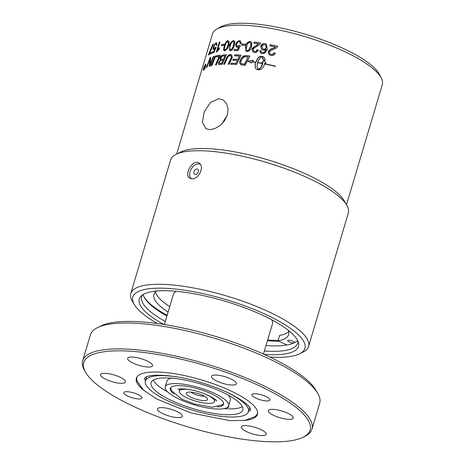 <?xml version="1.0" encoding="UTF-8"?>
<svg xmlns="http://www.w3.org/2000/svg" width="465" height="465" viewBox="0 0 465 465"><rect width="100%" height="100%" fill="white"/><g stroke="black" fill="none" stroke-linecap="round" stroke-linejoin="round"><path stroke-width="0.7" d="M267.637 340.031A81.154 21.878 -163.4 0 0 278.18 340.345M288.248 330.255A70.296 18.949 16.6 0 1 288.666 334.637A70.296 18.949 16.6 0 1 278.029 340.851L279.651 335.399A70.296 18.949 -163.4 0 0 288.713 331.685M155.508 291.974A70.296 18.949 -163.4 0 0 169.719 306.644M176.218 291.322A51.691 13.933 -163.4 0 0 173.387 294.339L164.378 324.558M263.446 354.092L272.455 323.873A51.691 13.933 -163.4 0 0 271.74 319.798M167.144 315.287A79.451 21.419 16.6 0 1 143.778 296.333A81.375 21.936 -163.4 0 1 143.208 294.479M278.029 340.851L286.969 344.995A81.375 21.936 -163.4 0 0 293.752 343.06A3.691 0.994 16.6 0 1 288.579 341.601A3.691 0.994 16.6 0 1 287.696 340.589A3.691 0.994 16.6 0 1 291.299 340.624A3.691 0.994 16.6 0 1 294.775 342.571A81.375 21.936 -163.4 0 0 297.635 340.52M168.092 312.096A70.296 18.949 16.6 0 1 153.927 294.473A70.296 18.949 16.6 0 1 156.676 291.032M130.793 293.508L170.608 159.948A92.744 25.005 16.6 0 1 176.159 154.299A92.744 25.005 16.6 0 1 326.163 187.488A92.744 25.005 16.6 0 1 346.814 205.175A92.744 25.005 16.6 0 1 348.366 212.941L308.551 346.501A92.744 25.005 -163.4 0 0 286.347 321.053A92.744 25.005 -163.4 0 0 191.371 287.573A92.744 25.005 -163.4 0 0 130.793 293.508A92.744 25.005 -163.4 0 0 132.345 301.279L134.315 304.598A89.791 24.209 16.6 0 1 180.158 289.596A89.791 24.209 16.6 0 1 283.412 323.745A89.791 24.209 16.6 0 1 299.53 353.853A89.791 24.209 16.6 0 1 269.851 357.056M176.159 154.299L181.013 151.916A88.612 23.889 16.6 0 1 324.326 183.629A88.612 23.889 16.6 0 1 344.059 200.52L346.814 205.175M299.53 353.853L303 352.15A92.744 25.005 -163.4 0 0 308.551 346.501M157.397 323.53A89.791 24.209 16.6 0 1 134.315 304.598M381.358 78.143L379.492 74.464A85.676 23.099 -163.4 0 0 359.898 57.195A85.676 23.099 -163.4 0 0 220.393 27.034L216.812 29.092A88.612 23.889 16.6 0 1 361.096 60.287A88.612 23.889 16.6 0 1 381.358 78.143A88.612 23.889 16.6 0 1 382.311 84.601L346.518 204.67M176.683 154.043L212.476 33.974A88.612 23.889 16.6 0 1 216.812 29.092M278.936 341.269A85.641 23.087 16.6 0 1 277.838 341.258A85.641 23.087 16.6 0 1 267.445 340.694M264.033 354.353A83.078 22.396 -163.4 0 0 271.891 354.719A83.078 22.396 -163.4 0 0 298.46 342.688A83.078 22.396 -163.4 0 0 225.258 301.268A83.078 22.396 -163.4 0 0 141.325 295.839A83.078 22.396 -163.4 0 0 163.75 324.454M166.923 316.026A81.375 21.936 16.6 0 1 143.778 296.333M286.969 344.995A81.375 21.936 16.6 0 1 265.992 345.559M294.775 342.571A81.375 21.936 16.6 0 1 293.752 343.06M297.891 341.072A81.375 21.936 16.6 0 1 297.652 343.251A81.375 21.936 16.6 0 1 271.618 351.337A81.375 21.936 16.6 0 1 264.364 351.011M165.296 321.478A81.375 21.936 16.6 0 1 141.691 296.757A81.375 21.936 16.6 0 1 142.685 294.804M191.917 178.81L189.813 178.246C183.53 175.09 192.638 158.612 198.962 163.07C205.053 166.11 198.724 179.513 191.917 178.81M200.281 164.308A8.858 5.906 121.1 0 1 200.293 164.308A8.492 5.661 121.1 0 0 198.485 163.883A8.492 5.661 121.1 0 0 190.697 169.928A8.492 5.661 121.1 0 0 191.458 178.781M224.886 49.854L226.269 49.116L227.705 45.744C228.553 43.937 228.501 42.611 227.548 41.769C226.827 41.612 225.978 42.995 225.014 45.93C224.194 49.023 224.235 50.336 225.141 49.883L226.461 49.226L227.897 45.861C228.664 42.943 228.611 41.617 227.74 41.885M227.995 41.914L227.548 41.769M222.59 123.178A15.851 10.561 121.1 0 1 226.798 116.523M226.786 116.558A15.827 10.55 -58.9 0 0 222.613 123.149M209.686 129.648L206.024 128.747L202.351 122.283L204.211 111.978L210.471 102.492L218.916 98.685L223.374 100.068L226.583 103.683L228.042 108.95L227.339 114.971L224.514 120.778L220.067 125.533L214.807 128.619L209.686 129.648M195.335 174.451A2.959 1.976 121.1 0 1 194.713 170.324A2.959 1.976 121.1 0 1 198.404 170.382A2.959 1.976 121.1 0 1 195.335 174.451M82.689 360.788L90.408 334.893A119.621 32.248 16.6 0 1 97.569 327.61A119.621 32.248 16.6 0 1 291.044 370.419A119.621 32.248 16.6 0 1 317.676 393.227A119.621 32.248 16.6 0 1 319.682 403.248L311.963 429.143A119.621 32.248 -163.4 0 0 283.325 396.314A119.621 32.248 -163.4 0 0 160.826 353.133A119.621 32.248 -163.4 0 0 82.689 360.788A119.621 32.248 -163.4 0 0 84.694 370.808L85.676 372.471A118.145 31.852 16.6 0 1 206.018 365.804A118.145 31.852 16.6 0 1 303.07 437.274A118.145 31.852 16.6 0 1 111.984 394.994A118.145 31.852 16.6 0 1 85.676 372.471M317.676 393.227L315.712 389.908A116.669 31.451 -163.4 0 0 214.842 336.201A116.669 31.451 -163.4 0 0 101.039 325.907L97.569 327.61M190.139 389.728A18.315 4.935 -163.4 0 0 185.227 389.281A18.315 4.935 -163.4 0 0 179.368 391.094A18.315 4.935 -163.4 0 0 195.509 401.057A18.315 4.935 -163.4 0 0 214.47 401.562A18.315 4.935 -163.4 0 0 206.204 394.518M189.848 392.065A11.079 2.988 16.6 0 1 200.88 394.535A11.079 2.988 16.6 0 1 207.53 398.987A11.079 2.988 16.6 0 1 203.99 400.592A11.079 2.988 16.6 0 1 191.411 397.476A11.079 2.988 16.6 0 1 186.581 392.745A11.079 2.988 16.6 0 1 189.848 392.065M303.07 437.274L304.802 436.426A119.621 32.248 -163.4 0 0 311.963 429.143M204.42 396.18A8.858 2.389 16.6 0 1 203.629 396.197A8.858 2.389 16.6 0 1 190.726 392.1M131.775 357.039A12.997 3.505 16.6 0 1 145.644 360.311A12.997 3.505 16.6 0 1 152.526 365.757A12.997 3.505 16.6 0 1 139.07 365.397A12.997 3.505 16.6 0 1 127.619 358.329A12.997 3.505 16.6 0 1 131.775 357.039M227.879 377.679A12.997 3.505 16.6 0 1 236.394 383.77A12.997 3.505 16.6 0 1 222.938 383.41A12.997 3.505 16.6 0 1 211.482 376.342A12.997 3.505 16.6 0 1 227.879 377.679M293.026 416.971A12.997 3.505 16.6 0 1 293.241 418.052A12.997 3.505 16.6 0 1 279.785 417.698A12.997 3.505 16.6 0 1 268.334 410.63A12.997 3.505 16.6 0 1 280.023 410.496A12.997 3.505 16.6 0 1 293.026 416.971M262.062 435.618A12.997 3.505 16.6 0 1 248.194 432.345A12.997 3.505 16.6 0 1 241.312 426.905A12.997 3.505 16.6 0 1 254.768 427.259A12.997 3.505 16.6 0 1 266.224 434.327A12.997 3.505 16.6 0 1 262.062 435.618M165.959 414.978A12.997 3.505 16.6 0 1 157.443 408.886A12.997 3.505 16.6 0 1 170.899 409.247A12.997 3.505 16.6 0 1 182.356 416.315A12.997 3.505 16.6 0 1 165.959 414.978M100.812 375.685A12.997 3.505 16.6 0 1 100.597 374.604A12.997 3.505 16.6 0 1 114.053 374.959A12.997 3.505 16.6 0 1 125.509 382.027A12.997 3.505 16.6 0 1 113.815 382.16A12.997 3.505 16.6 0 1 100.812 375.685M126.864 391.687A9.451 2.546 16.6 0 1 136.954 394.064A9.451 2.546 16.6 0 1 141.959 398.023A9.451 2.546 16.6 0 1 132.17 397.767A9.451 2.546 16.6 0 1 123.841 392.623A9.451 2.546 16.6 0 1 126.864 391.687M254.907 393.692A9.451 2.546 16.6 0 1 264.992 396.075A9.451 2.546 16.6 0 1 269.996 400.034A9.451 2.546 16.6 0 1 260.214 399.772A9.451 2.546 16.6 0 1 251.879 394.634A9.451 2.546 16.6 0 1 254.907 393.692M178.636 377.208A53.754 14.491 -163.4 0 0 162.605 375.633A53.754 14.491 -163.4 0 0 145.406 380.969A53.754 14.491 -163.4 0 0 192.777 410.217A53.754 14.491 -163.4 0 0 248.438 411.688A53.754 14.491 -163.4 0 0 222.689 390.338M166.377 377.906A47.849 12.898 16.6 0 1 217.44 389.955A47.849 12.898 16.6 0 1 242.777 409.996A47.849 12.898 16.6 0 1 193.237 408.689A47.849 12.898 16.6 0 1 151.061 382.66A47.849 12.898 16.6 0 1 166.377 377.906M153.247 380.12A47.849 12.898 -163.4 0 0 167.51 391.78M224.02 408.625A47.849 12.898 -163.4 0 0 242.341 406.677M175.799 383.59A33.079 8.916 -163.4 0 0 165.215 386.88A33.079 8.916 -163.4 0 0 194.37 404.875A33.079 8.916 -163.4 0 0 228.623 405.776A33.079 8.916 -163.4 0 0 211.11 391.925A33.079 8.916 -163.4 0 0 175.799 383.59M171.568 378.167A33.079 8.916 -163.4 0 0 166.964 381.015L165.215 386.88M228.623 405.776L230.367 399.917A33.079 8.916 -163.4 0 0 228.077 395.018M173.991 394.018A27.766 7.487 16.6 0 1 170.312 388.397A27.766 7.487 16.6 0 1 179.194 385.636A27.766 7.487 16.6 0 1 208.826 392.634A27.766 7.487 16.6 0 1 223.526 404.259A27.766 7.487 16.6 0 1 217.37 406.951M143.778 390.333A63.211 17.042 16.6 0 1 136.344 378.272A63.211 17.042 16.6 0 1 156.571 371.994A63.211 17.042 16.6 0 1 224.031 387.915A63.211 17.042 16.6 0 1 257.494 414.385A63.211 17.042 16.6 0 1 244.677 420.406M165.563 389.263L165.261 388.519M228.396 406.3L228.896 407.166L226.85 407.689M204.245 67.861L204.449 68.041A88.612 23.889 16.6 0 1 204.542 67.983L204.786 67.146A88.612 23.889 -163.4 0 0 204.699 67.204L204.466 67.995M266.271 47.349L265.463 44.826L264.806 44.582C262.725 45.163 261.836 45.826 262.126 46.558L262.789 48.86L263.504 49.116C264.492 49.453 265.41 48.866 266.271 47.349L265.567 44.896M221.724 63.316L223.055 60.293A88.612 23.889 -163.4 0 0 221.66 60.386C220.218 60.671 219.445 61.299 219.346 62.275L219.492 63.356L220.276 63.42A88.612 23.889 16.6 0 1 221.724 63.316L223.055 60.293M220.811 58.067L220.933 59.206L221.793 59.317A88.612 23.889 16.6 0 1 223.531 59.2L224.99 55.887A88.612 23.889 -163.4 0 0 223.433 55.974L222.596 56.091L220.811 58.067M241.137 60.991C240.794 62.769 240.963 63.682 241.655 63.717L242.916 63.996A88.612 23.889 16.6 0 1 244.474 64.164L248.118 56.957A88.612 23.889 -163.4 0 0 246.7 56.794L244.968 56.806L243.102 57.77C241.73 59.415 241.079 60.485 241.137 60.991M241.661 63.722L243.108 64.112A88.315 23.808 16.6 0 1 244.671 64.28L248.118 56.957M233.331 45.617C234.128 42.542 234.035 41.193 233.046 41.565C231.558 42.344 230.669 43.704 230.378 45.646C229.507 47.163 229.594 48.505 230.64 49.674L231.855 48.959L233.517 45.727C234.36 43.518 234.267 42.17 233.232 41.676M233.529 41.728L233.046 41.565M230.344 49.621L230.826 49.79L232.041 49.075L233.517 45.727M248.729 49.982L250.31 46.703C251.234 44.791 251.03 43.373 249.682 42.449C248.269 42.6 247.27 43.89 246.677 46.32C245.526 50.981 246.624 50.04 247.275 50.557L248.92 50.098L250.501 46.82C251.338 44.355 251.129 42.937 249.874 42.565M250.263 42.67L249.682 42.449M246.88 50.453L247.467 50.673L248.92 50.098M203.92 69.425L205.449 66.565C205.821 65.222 205.774 64.635 205.298 64.798L203.833 67.71L203.676 69.477L204.205 69.506M205.908 65.385L205.298 64.798L205.873 64.292M204.054 68.698L204.606 65.92A88.612 23.889 16.6 0 1 204.862 65.722L204.873 66.704A88.612 23.889 16.6 0 1 204.931 66.664L205.303 65.408A88.612 23.889 16.6 0 1 205.53 65.263L204.617 68.32A88.612 23.889 -163.4 0 0 204.397 68.465L203.943 68.715M204.803 66.152L205.065 66.82M224.833 50.888L223.985 50.639L223.601 49.772L224.194 46.006C224.519 43.977 226.926 40.089 227.844 40.775L228.577 40.92L229.1 41.699L228.588 45.704C228.67 47.314 227.42 49.046 224.833 50.888M207.006 67.245A88.612 23.889 -163.4 0 0 206.466 67.489L210.18 57.567A88.612 23.889 16.6 0 1 210.767 57.335L209.918 65.042L213.208 56.538A88.612 23.889 16.6 0 1 213.859 56.364L209.982 66.187A88.612 23.889 -163.4 0 0 209.297 66.396L210.145 58.857L207.006 67.245M215.783 55.916L211.831 65.705A88.612 23.889 -163.4 0 0 211.139 65.873L215.068 56.073A88.612 23.889 16.6 0 1 215.783 55.916M275.385 47.006A88.612 23.889 -163.4 0 0 269.805 45.866L270.153 44.692A88.612 23.889 16.6 0 1 277.745 46.279L277.32 47.087C277.117 47.61 275.896 48.348 273.647 49.29C271.031 50.307 269.624 51.278 269.427 52.202L270.194 54.033L271.054 54.353C272.112 54.777 273.065 54.277 273.908 52.847L275.361 53.301C274.373 55.155 272.827 55.841 270.723 55.352L269.212 54.794L268.026 51.894C269.566 49.802 271.083 48.651 272.577 48.436L275.6 47.139L272.792 48.569C271.246 48.813 269.729 49.964 268.235 52.022L269.322 54.858M216.266 64.897A88.612 23.889 -163.4 0 0 215.487 65.007L219.096 56.399A88.612 23.889 -163.4 0 0 216.144 56.87L216.597 55.759A88.612 23.889 16.6 0 1 220.364 55.201L216.266 64.897M261.935 53.673L260.76 53.26L259.708 50.708L260.999 50.813L261.167 51.946L261.888 52.568L263.498 52.557C264.411 52.318 265.213 51.226 265.91 49.284C265.474 49.895 264.48 50.179 262.917 50.144L261.876 49.767L260.801 46.419C261.347 44.367 262.772 43.419 265.067 43.582L266.335 44.036L267.375 49.063L264.963 53.022L261.935 53.673M219.236 64.501C218.527 64.618 218.3 63.926 218.556 62.432L220.387 60.014L219.962 58.16C220.532 56.457 221.578 55.387 223.095 54.94A88.612 23.889 16.6 0 1 226.374 54.754L222.125 64.356A88.612 23.889 -163.4 0 0 220.038 64.496L218.829 64.356M219.428 64.618C218.515 64.17 218.288 63.478 218.748 62.548L220.579 60.13L220.288 59.962M244.793 45.448A88.612 23.889 -163.4 0 0 241.556 45.21L241.916 43.989A88.612 23.889 16.6 0 1 245.154 44.227L244.793 45.448M230.187 55.579C228.728 55.759 227.641 56.899 226.926 58.997L224.56 64.263A88.612 23.889 -163.4 0 0 223.636 64.292L226.147 58.666C227.559 55.748 228.989 54.37 230.454 54.527L231.68 54.824L232.308 57.335L229.181 64.24A88.612 23.889 -163.4 0 0 228.193 64.228L231.32 57.3L231.21 56.044L230.187 55.579M238.063 50.685A88.612 23.889 -163.4 0 0 234.081 50.54L234.424 49.371A88.612 23.889 16.6 0 1 237.603 49.482L238.836 46.843L237.121 47.401L236.261 47.163L235.621 44.117L236.935 41.798L239.376 40.664L240.405 40.943L241.184 43.559L240.085 43.605C240.19 42.251 239.853 41.6 239.086 41.658C238.237 41.495 237.435 42.286 236.673 44.03L236.54 45.32L237.162 46.215L239.475 45.436L240.376 45.64L238.063 50.685M239.708 41.873L239.086 41.658M235.935 63.414L237.353 60.473A88.612 23.889 -163.4 0 0 232.762 60.247L233.267 59.165A88.612 23.889 16.6 0 1 237.871 59.404L239.452 56.131A88.612 23.889 -163.4 0 0 234.418 55.858L234.924 54.783A88.612 23.889 16.6 0 1 241.073 55.143L236.505 64.559A88.612 23.889 -163.4 0 0 230.785 64.275L231.285 63.199A88.612 23.889 16.6 0 1 235.935 63.414L237.353 60.473M229.472 45.669C229.367 43.977 230.657 42.28 233.343 40.565L234.145 40.763L234.738 41.583L234.296 45.622C233.18 49.197 231.861 50.883 230.326 50.679L229.553 50.493L229.658 45.785C229.768 43.751 231.059 42.048 233.529 40.682L234.238 40.821M262.469 63.629A88.612 23.889 -163.4 0 0 257.476 62.74L257.029 66.768L258.145 69.395L259.784 68.425L261.092 66.89L262.882 62.676A88.612 23.889 -163.4 0 0 261.871 62.49L264.161 60.415L265.957 63.269A88.612 23.889 -163.4 0 0 264.916 63.066L263.702 66.326L262.481 68.105L261.092 69.332L259.075 69.843A88.612 23.889 -163.4 0 0 257.104 69.494L256.122 68.994L255.221 67.192L255.57 62.432A88.612 23.889 -163.4 0 0 252.228 61.926L251.472 63.019L247.816 61.217L253.332 60.351L252.379 61.717A88.612 23.889 16.6 0 1 255.634 62.211L258.029 57.782L259.871 56.428L261.039 56.3A88.612 23.889 16.6 0 1 263.004 56.649L264.475 57.73L265.16 60.113A88.612 23.889 -163.4 0 0 263.132 59.729L262.475 57.364L261.923 56.736L261.301 57.003L259.418 58.741L257.54 62.519A88.612 23.889 16.6 0 1 262.539 63.403L262.469 63.629M223.688 45.39A88.612 23.889 -163.4 0 0 221.346 45.692L221.706 44.471A88.612 23.889 16.6 0 1 224.054 44.169L223.688 45.39M264.893 63.856A88.612 23.889 16.6 0 1 275.472 66.135L275.408 66.361A88.612 23.889 -163.4 0 0 264.829 64.077L265.102 63.984A88.315 23.808 16.6 0 1 275.449 66.216M216.382 52.034L219.346 42.088A88.612 23.889 16.6 0 1 220.026 41.943L217.719 49.691L219.561 47.959L219.213 49.139L216.818 51.941A88.612 23.889 -163.4 0 0 216.382 52.034M241.073 64.775C239.626 63.397 239.272 62.089 240.016 60.834C243.922 53.725 243.933 56.765 245.136 55.666L246.624 55.666A88.612 23.889 16.6 0 1 249.868 56.05L245.131 65.362A88.612 23.889 -163.4 0 0 242.463 65.065L240.76 64.618M213.935 49.61C213.051 49.691 212.889 48.796 213.441 46.936L214.499 44.46L216.091 42.815L216.696 42.832L216.888 45.093L216.196 45.39C216.382 43.983 216.254 43.46 215.801 43.809C215.365 43.774 214.789 44.698 214.069 46.587C213.702 48.128 213.813 48.761 214.412 48.482L215.603 47.232L216.149 47.221L214.132 52.446A88.612 23.889 -163.4 0 0 211.744 53.26L212.092 52.097A88.612 23.889 16.6 0 1 213.987 51.435L215.051 48.691L213.441 49.592M216.196 43.908L215.801 43.809M214.156 48.517L214.615 48.604L216.097 47.349M253.262 49.499L253.849 51.22L254.582 51.464C255.314 51.888 256.151 51.319 257.11 49.755L258.342 50.081C257.18 52.097 255.82 52.888 254.256 52.464L252.972 52.045L252.065 49.307C252.042 48.389 253.402 47.139 256.139 45.564L258.621 43.943A88.612 23.889 -163.4 0 0 253.844 43.28L254.192 42.112A88.612 23.889 16.6 0 1 260.685 43.03L260.29 43.855C260.208 44.291 259.121 45.111 257.029 46.308C254.541 47.674 253.286 48.738 253.262 49.499M208.704 54.016L212.79 44.326A88.612 23.889 16.6 0 1 213.307 44.065C212.569 46.564 211.25 49.685 209.349 53.423A88.612 23.889 16.6 0 1 211.337 52.4L210.988 53.574A88.612 23.889 -163.4 0 0 208.425 54.957L213.005 44.454A88.315 23.808 16.6 0 1 213.226 44.344M246.962 51.563L245.991 51.255L245.555 46.221C245.654 43.943 247.13 42.35 249.978 41.449L250.978 41.763L251.763 42.699L251.489 46.843C251.083 49.511 249.571 51.086 246.962 51.563M203.746 69.994C203.286 70.808 203.257 70.099 203.658 67.861L205.46 64.24C206.024 64.112 206.094 64.844 205.664 66.443C204.803 68.698 204.164 69.884 203.746 69.994L203.449 70.058M203.583 70.076L203.577 69.32M246.095 51.319L245.747 46.331C245.555 44.454 247.031 42.861 250.17 41.565L251.071 41.827M246.973 50.516L247.467 50.673M209.349 53.423L209.57 53.551A88.315 23.808 16.6 0 1 211.261 52.655M208.75 54.748L208.925 54.149M258.621 43.943L256.337 45.686C254.867 46.151 253.506 47.401 252.257 49.43L253.076 52.103M254.064 43.309L254.39 42.228A88.315 23.808 16.6 0 1 260.662 43.117M257.11 49.755L258.319 50.139M253.954 51.272L254.779 51.58C256.012 51.696 256.854 51.127 257.308 49.877M213.557 49.639L213.65 47.058L214.702 44.582L216.789 42.908M212.023 53.15L212.296 52.22A88.315 23.808 16.6 0 1 214.191 51.557L215.051 48.691M214.249 48.598L214.615 48.604M216.394 45.512C216.597 44.192 216.463 43.669 216.004 43.931M241.265 64.891C239.806 63.443 239.452 62.13 240.202 60.95C241.219 59.543 240.074 57.904 245.328 55.783L246.816 55.783A88.315 23.808 16.6 0 1 249.821 56.137M216.632 51.975L219.544 42.205A88.315 23.808 16.6 0 1 219.974 42.112M217.719 49.691L219.759 48.081M221.584 45.657L221.904 44.588A88.315 23.808 16.6 0 1 224.008 44.309M255.314 63.461L255.57 62.432M255.151 64.472L255.518 63.583M255.076 65.449L255.349 64.594M255.105 66.361L255.279 65.571M251.489 62.984L250.53 62.304M255.221 67.192L255.302 66.483M248.014 61.334L253.53 60.467M255.436 67.919L255.425 67.315M252.379 61.717L252.576 61.833A88.315 23.808 16.6 0 1 255.837 62.333L258.232 57.904L259.458 56.858L261.243 56.422A88.315 23.808 16.6 0 1 263.213 56.771L263.702 56.939M255.738 68.524L255.64 68.041M256.122 68.994L255.942 68.646M256.639 69.343L256.325 69.116M262.08 62.612L264.37 60.537M262.882 62.676L262.574 63.804M263.33 59.77L262.998 58.154L261.923 56.736M262.167 64.902L262.783 63.926M261.667 65.943L262.376 65.024M261.092 66.89L261.876 66.065M260.458 67.727L261.301 67.018M259.784 68.425L260.662 67.855M259.092 68.96L259.987 68.547M258.401 69.326L259.296 69.087M258.145 69.395L258.604 69.448M262.51 63.484A88.315 23.808 16.6 0 0 257.744 62.641L257.54 62.519M229.646 50.545L229.658 45.785M230.431 49.691L230.826 49.79M233 60.252L233.453 59.282A88.315 23.808 16.6 0 1 238.063 59.52L239.452 56.131M234.656 55.864L235.116 54.893A88.315 23.808 16.6 0 1 241.021 55.242M231.024 64.286L231.477 63.316A88.315 23.808 16.6 0 1 236.127 63.531M236.354 47.215L235.813 44.233L237.127 41.914L239.562 40.781L240.498 41.001M234.302 50.54L234.616 49.488A88.315 23.808 16.6 0 1 237.789 49.598L238.836 46.843M237.156 46.215L237.894 46.448L239.661 45.553L240.347 45.704M240.277 43.722C240.3 42.228 239.963 41.583 239.272 41.774M223.88 64.28L226.339 58.782C226.432 57.189 227.867 55.812 230.64 54.643L231.773 54.882M228.431 64.234L231.506 57.41L231.494 56.323L230.989 55.817M241.771 45.221L242.108 44.099A88.315 23.808 16.6 0 1 245.125 44.32M224.99 55.887L223.531 59.2M221.044 59.258L221.985 59.433A88.315 23.808 16.6 0 1 223.723 59.317M220.579 60.13L220.154 58.276C220.829 56.405 221.875 55.329 223.287 55.056A88.315 23.808 16.6 0 1 226.321 54.882M219.596 63.397L220.468 63.536A88.315 23.808 16.6 0 1 221.91 63.432M260.865 53.318L259.912 50.83L260.993 50.918M261.981 49.825L260.999 46.541C262.359 44.14 263.783 43.199 265.271 43.704L266.433 44.099M261.894 52.592L263.707 52.679C264.69 52.371 265.492 51.284 266.114 49.406L265.91 49.284M262.894 48.918L263.707 49.238C264.632 49.616 265.55 49.028 266.474 47.477M215.748 64.972L219.096 56.399M216.411 56.817L216.795 55.876A88.315 23.808 16.6 0 1 220.3 55.347M270.305 54.091L271.269 54.481C272.647 54.754 273.6 54.254 274.129 52.981L275.338 53.359M270.037 45.913L270.363 44.82A88.315 23.808 16.6 0 1 277.727 46.355M211.418 65.803L215.266 56.189A88.315 23.808 16.6 0 1 215.708 56.096M209.918 65.042L213.412 56.66A88.315 23.808 16.6 0 1 213.784 56.556M206.78 67.349L210.389 57.695A88.315 23.808 16.6 0 1 210.738 57.55M209.517 66.326L210.145 58.857M205.024 66.286L205.094 66.838L205.024 66.286M204.542 67.001L204.943 67.239M204.275 68.832L204.245 68.169M204.71 67.198L204.728 66.89M224.229 50.795L224.386 46.122C224.444 44.245 225.659 42.501 228.036 40.891L228.664 40.984M224.973 49.918L225.333 49.993M214.47 401.562L215.121 399.377M179.368 391.094L180.019 388.909M248.438 411.688L249.688 407.485M145.406 380.969L146.655 376.772M136.716 377.377L136.983 380.998L143.516 390.1L156.519 398.9L190.929 412.926L229.937 420.645L245.096 420.348L255.297 416.466L257.674 413.432M248.467 411.577L250.722 410.02L250.344 408.572C248.426 404.608 241.463 399.563 229.466 393.437C220.701 389.188 210.895 385.462 200.055 382.265C176.927 374.993 150.538 373.319 145.208 377.504L144.406 378.33L145.435 380.864M170.725 387.636L171.358 390.617L181.809 399.092L194.364 403.98L212.203 407.23L222.444 404.794L223.595 403.399M216.748 401.004L216.754 401.01C216.975 400.016 207.46 394.012 197.945 391.606C189.569 388.734 178.339 388.397 177.758 389.385L177.851 389.315"/></g></svg>
